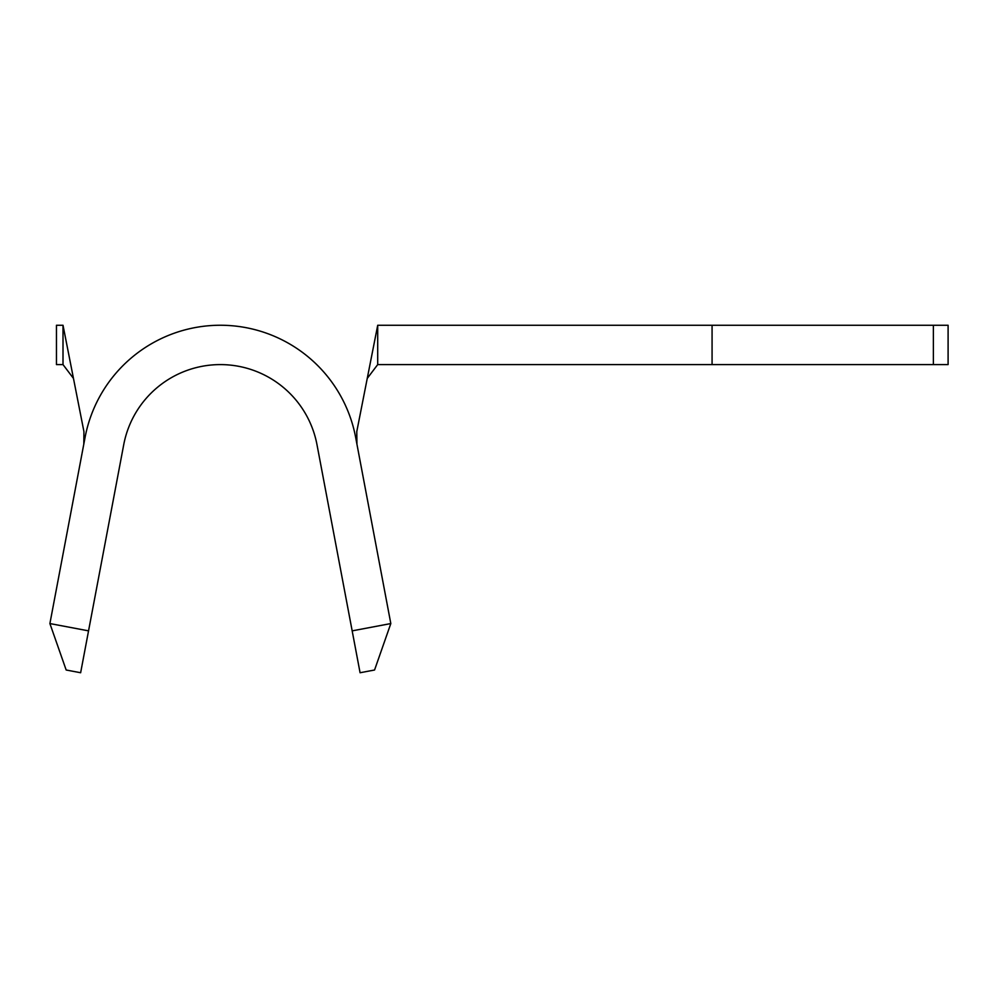 <?xml version="1.0" encoding="UTF-8"?>
<svg xmlns="http://www.w3.org/2000/svg" width="998" height="998" viewBox="0 0 998 998"><rect width="100%" height="100%" fill="white"/><g stroke="black" fill="none" stroke-linecap="round" stroke-linejoin="round"><path stroke-width="1.5" d="M390.817 623.563L355.65 437.386A137.674 137.674 0 0 0 85.08 437.386L49.9 623.563L88.548 630.861L123.727 444.684A98.34 98.34 0 0 1 316.99 444.684L352.169 630.861L390.817 623.563L374.562 670.007L360.078 672.739L352.169 630.861M88.548 630.861L80.638 672.739L66.167 670.007L49.9 623.563M948.1 364.594L377.706 364.594L377.706 325.261L948.1 325.261L948.1 364.594M73.465 378.392L63.011 364.594L56.462 364.594L56.462 325.261L63.011 325.261L83.932 431.585L83.807 444.11M933.38 364.594L933.38 325.261M63.011 364.594L63.011 325.261M356.922 444.11L356.785 431.585L377.706 325.261M367.252 378.392L377.706 364.594M712.073 364.594L712.073 325.261"/></g></svg>
